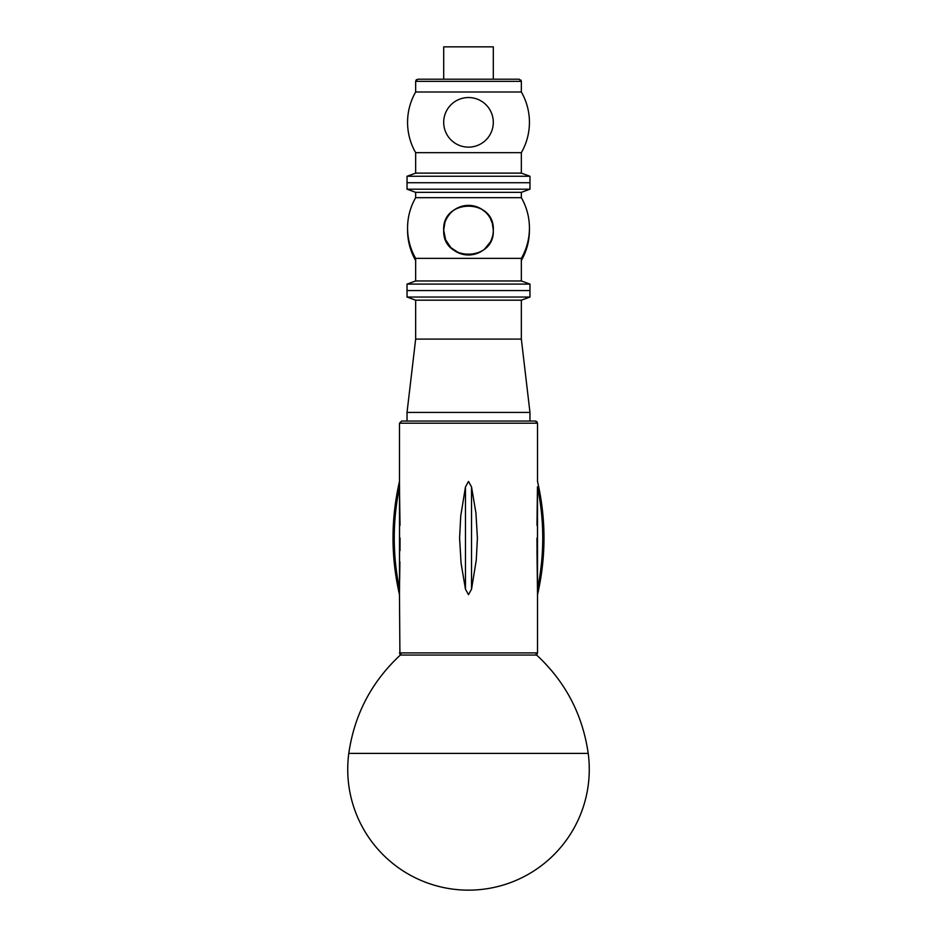 <?xml version="1.0" encoding="UTF-8"?>
<svg xmlns="http://www.w3.org/2000/svg" width="937" height="937" viewBox="0 0 937 937"><rect width="100%" height="100%" fill="white"/><g stroke="black" fill="none" stroke-linecap="round" stroke-linejoin="round"><path stroke-width="1.41" d="M443.693 79.2L443.693 46.85L493.307 46.85L493.307 79.2L519.18 79.2L521.347 81.355L415.653 81.355L417.82 79.2L519.18 79.2L417.82 79.2L519.18 79.2L521.347 81.355L521.347 92.002L415.653 92.002A60.928 60.928 0 0 0 415.653 152.672L415.653 173.122L407.033 176.261L407.033 189.192L529.967 189.192L529.967 182.727L407.033 182.727L529.967 182.727L529.967 176.261L407.033 176.261M474.942 254.126L468.195 254.981L461.484 253.962L468.769 254.981M466.966 254.934L459.271 253.201L450.861 247.614L445.614 239.743L443.693 230.174A24.807 24.807 0 0 1 468.5 205.379A24.807 24.807 0 0 1 493.307 230.174C494.853 261.95 442.557 262.313 443.705 230.479C441.76 198.339 494.83 197.965 493.307 230.174A24.807 24.807 0 0 1 468.5 254.981A24.807 24.807 0 0 1 443.693 230.174L444.911 222.526L443.693 230.174M535.73 421.088L537.522 423.208L536.842 421.638L537.522 423.208L399.478 423.208L401.645 421.053L535.355 421.053L407.033 421.053L407.033 412.421L529.967 412.421L529.967 421.053M445.614 220.617L447.254 217.372L445.614 220.617M449.795 213.894L447.254 217.372L449.795 213.894M452.782 210.989L456.495 208.471L452.782 210.989M459.271 207.159L456.495 208.471L459.271 207.159M466.45 205.461L461.484 206.386L466.45 205.461M470.761 205.472L474.942 206.222L470.761 205.472M485.612 212.219L481.255 208.904L474.942 206.222L478.175 207.335M399.478 588.881L399.478 594.667C390.858 556.929 390.858 519.18 399.478 481.442L399.478 594.667C390.858 556.929 390.858 519.18 399.478 481.442L399.549 589.197A249.687 249.687 0 0 1 399.549 486.912L399.549 589.197M399.642 580.764L399.9 561.884M400.017 550.71L400.064 538.061M400.017 525.399L399.478 487.228M537.51 593.964L537.451 486.83M537.358 495.357L537.1 514.226M536.983 550.71L537.522 594.667L537.522 487.228M485.612 248.129L487.135 246.548M537.51 481.571L537.522 481.454C546.142 519.18 546.142 556.929 537.522 594.667C546.142 556.929 546.142 519.18 537.522 481.442L537.522 423.173M493.307 230.151L492.323 223.287L490.25 218.262M484.698 211.399L481.255 208.904M449.795 246.466L451.505 248.235M478.175 253.013L481.255 251.444M484.698 248.961L490.25 242.086M491.702 238.935L492.721 235.492M529.967 189.192L521.347 192.343L415.653 192.343L407.033 189.192M521.347 192.343L521.347 197.684L415.653 197.684A60.928 60.928 0 0 0 415.653 258.354L415.653 280.959L407.033 284.098L407.033 297.041L529.967 297.041L521.347 300.18L415.653 300.18L407.033 297.041M415.653 280.959L521.347 280.959L521.347 258.354L415.653 258.354M521.347 280.959L529.967 284.098L407.033 284.098M529.967 284.098L529.967 290.564L407.033 290.564L529.967 290.564L529.967 297.041M443.693 122.337A24.807 24.807 0 0 1 480.904 100.856A24.807 24.807 0 0 1 480.904 143.818A24.807 24.807 0 0 1 443.693 122.337M493.307 79.2L519.18 79.2L521.347 81.355L520.878 80.02M415.653 173.122L521.347 173.122L521.347 152.672L415.653 152.672M521.347 173.122L529.967 176.261M521.347 300.18L521.347 339.089L415.653 339.089L407.033 412.421M465.466 486.912L468.5 481.442L471.534 486.912L475.914 512.844L477.413 538.061L476.254 560.209L471.534 589.197L468.5 594.667L465.466 589.197L461.086 563.266L459.587 538.061L460.746 515.912L465.466 486.912L465.466 589.197M536.983 525.399L537.451 486.912A249.687 249.687 0 0 1 537.451 589.197L537.451 589.268M537.451 589.197L536.936 538.061M468.5 655.057L536.655 655.057C565.433 681.773 582.615 714.556 588.213 753.407L348.787 753.407C354.385 714.556 371.567 681.773 400.345 655.057L468.5 655.057M537.522 481.442C546.142 519.18 546.142 556.929 537.522 594.667L537.522 652.902L399.478 652.902L401.27 655.033M471.534 589.197L471.534 486.912M536.866 654.448L537.522 652.902L535.355 655.057L537.522 652.948M399.912 654.202L399.478 594.667C390.858 556.929 390.858 519.18 399.478 481.442L399.478 423.208L401.645 421.053L399.478 423.184M407.583 229.096A60.928 60.928 0 0 0 415.653 260.509M521.347 260.509A60.928 60.928 0 0 0 529.417 229.096M537.522 652.902L535.355 655.057L537.522 652.902L536.878 654.436M536.655 655.057C565.433 681.773 582.615 714.556 588.213 753.407C582.615 714.556 565.433 681.773 536.655 655.057C565.433 681.773 582.615 714.556 588.213 753.407C582.615 714.556 565.433 681.773 536.655 655.057C565.433 681.773 582.615 714.556 588.213 753.407M400.345 655.057C371.567 681.773 354.385 714.556 348.787 753.407C354.385 714.556 371.567 681.773 400.345 655.057C371.567 681.773 354.385 714.556 348.787 753.407C354.385 714.556 371.567 681.773 400.345 655.057C371.567 681.773 354.385 714.556 348.787 753.407M416.578 79.598L415.653 81.355L416.122 80.02M399.947 654.237L400.767 654.869M537.522 423.208L535.355 421.053L537.522 423.208L536.807 421.615M415.653 192.343L415.653 197.684M521.347 258.354A60.928 60.928 0 0 0 521.347 197.684M415.653 81.355L415.653 92.002M521.347 152.672A60.928 60.928 0 0 0 521.347 92.002M415.653 300.18L415.653 339.089M521.347 339.089L529.967 412.421M399.478 652.902L401.645 655.057M399.478 423.208L401.645 421.053M349.185 750.678A120.779 120.779 0 0 0 468.5 890.15A120.779 120.779 0 0 0 587.815 750.678"/></g></svg>
